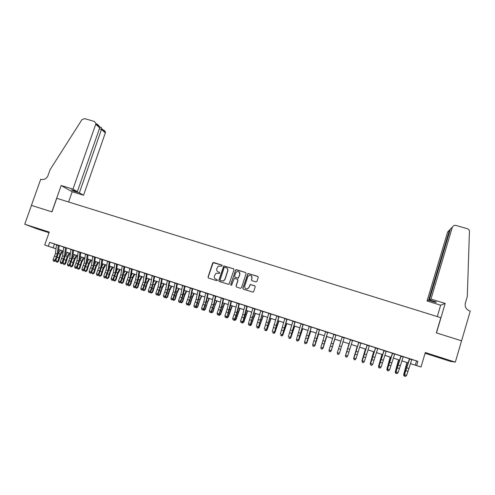 <?xml version="1.0" encoding="UTF-8"?>
<svg xmlns="http://www.w3.org/2000/svg" width="495" height="495" viewBox="0 0 495 495"><rect width="100%" height="100%" fill="white"/><g stroke="black" fill="none" stroke-linecap="round" stroke-linejoin="round"><path stroke-width="0.74" d="M222.187 265.778L221.828 265.066L213.667 262.499L212.646 263.031L208.036 277.07L208.544 278.091L216.711 280.696L217.429 280.325L217.07 279.601L216.012 279.267C214.57 278.635 214.019 277.54 214.372 275.975L216.024 273.277L219.526 273.382L219.452 272.324L218.394 271.99C216.952 271.365 216.402 270.276 216.748 268.711L218.314 266.075L221.469 266.155L222.187 265.778M222.032 265.184L213.135 262.69L208.191 277.144L208.513 278.079M217.07 279.601L216.012 279.267M219.631 272.423L218.394 271.99M442.53 358.3L435.086 356.153L442.53 358.3M37.62 228.56L45.973 231.419L37.62 228.56M255.921 281.921L256.961 281.377L258.242 277.392L257.716 276.358L247.927 273.481L242.872 288.177L243.398 289.216L253.094 292.168L253.669 291.617L255.222 286.791L254.69 285.751L250.229 284.501L248.929 287.428L247.469 288.876C245.458 289.043 244.549 288.121 244.747 286.098L247.766 276.761L249.059 275.369C251.144 275.059 252.11 275.963 251.943 278.079L251.441 279.632L251.967 280.671L255.921 281.921M411.821 359.5L417.929 361.338L416.666 365.588L421.016 366.999L410.355 363.627M56.028 248.806L44.692 245.013L49.252 232.068L24.75 224.223L31.451 205.413L51.975 211.879L56.764 198.309L440.835 317.679L436.349 332.869L461.55 340.801L455.326 362.154L425.298 352.533L421.016 366.999M44.692 245.013L56.034 248.738M417.929 361.338L49.636 242.364L48.293 246.182M234.017 269.763L233.498 268.736L223.746 265.939L218.759 280.486L219.273 281.513L228.931 284.408L234.017 269.763M236.4 269.651L245.57 272.535L246.095 273.568L241.504 287.737L240.471 288.282L236.542 287.026L236.016 285.992L237.885 280.244L237.359 279.211L234.197 278.413L231.784 284.903L231.437 285.269L230.701 284.557L235.799 269.695L245.57 272.535M425.081 353.275L450.295 361.356L455.326 362.154M24.75 224.223L37.212 228.944L49.017 232.73M56.541 244.654L55.452 253.483L53.076 259.609L54.865 260.197L56.467 256.695L57.234 254.065L58.336 245.235L60.297 245.891L56.541 244.679M65.532 247.58L63.731 246.999M72.759 249.913L69.609 248.88L70.952 249.332L69.783 258.149L67.419 264.305L69.807 265.53L72.548 258.062L73.6 250.185M80.011 252.258L78.198 251.67M87.293 254.609L85.468 254.022M92.775 256.361L91.482 265.209L89.143 271.415L90.969 272.015L93.308 265.803L94.607 256.954L96.506 257.586L92.775 256.379M101.939 259.343L100.101 258.749M109.308 261.725L106.109 260.667L107.465 261.125L106.091 269.967L103.764 276.204L105.602 276.804L106.097 277.41L108.807 269.855L110.038 261.96M116.702 264.113L114.846 263.513M122.271 265.889L120.811 274.756L118.503 281.024L120.353 281.63L121.869 278.035L124.127 266.489L125.978 267.108L122.265 265.908M129.715 268.296L128.211 277.163L125.909 283.449L127.766 284.056L130.067 277.769L131.577 268.896L133.415 269.509L129.709 268.315M137.183 270.709L135.642 279.582L133.347 285.881L135.209 286.494L137.505 280.189L139.058 271.316L140.877 271.922L137.183 270.728M146.563 273.76L144.682 273.153M152.219 275.567L150.591 284.446L148.308 290.782L150.189 291.394L152.466 285.058L154.106 276.173L155.9 276.773L152.213 275.585M161.667 278.642L159.774 278.029M169.265 281.092L167.366 280.479M176.894 283.561L174.983 282.942M179.629 302.278L178.868 302.024L179.753 302.495L181.931 297.625L184.555 286.011L186.293 286.593L181.25 284.941L182.63 285.411L180.836 294.29L178.584 300.688L180.496 301.313L180.793 301.87L183.441 294.129L185.056 286.197M192.239 288.517L190.309 287.892M198.025 290.361L196.138 299.271L193.904 305.706L195.822 306.331L198.056 299.896L199.961 290.986L201.675 291.561L198.019 290.386M205.765 292.867L203.829 301.777L201.601 308.224L203.532 308.855L205.759 302.402L207.708 293.492L209.404 294.061L205.759 292.885M213.537 295.373L211.557 304.289L209.335 310.755L211.278 311.392L213.494 304.92L215.486 296.004L217.169 296.567L213.531 295.397M223.288 298.547L221.333 297.916M239.073 271.879L239.815 274.292C239.957 272.12 238.967 271.235 236.839 271.644L235.663 272.98L234.599 276.26L235.125 277.318M231.128 301.078L229.166 300.446M238.998 303.621L235.626 302.507L237.031 302.983L234.915 311.893L232.718 318.409L234.679 319.052L234.84 319.566L237.439 311.689L239.339 303.732M246.9 306.176L244.926 305.539M252.858 308.076L248.465 323.563L250.439 324.206L254.845 308.719L256.453 309.264L252.852 308.094M262.802 311.312L260.809 310.668M270.802 313.898L268.797 313.248M278.827 316.491L276.816 315.841M286.89 319.096L284.873 318.44M294.989 321.707L292.96 321.057M303.113 324.336L299.648 323.192L301.078 323.674L296.456 339.273L298.479 339.935L298.46 340.393L303.243 324.38M311.275 326.972L309.233 326.31M317.425 328.934L312.71 344.588L314.752 345.256L319.473 329.596L320.964 330.103L317.419 328.952M325.642 331.588L320.89 347.267L322.938 347.936L327.702 332.256L329.175 332.751L325.636 331.613M333.89 334.255L329.101 349.953L331.155 350.627L335.963 334.923L337.417 335.418L333.884 334.274M344.248 337.621L340.727 336.464L342.169 336.953L337.343 352.65L339.409 353.331L338.37 354.476L337.602 354.03L338.37 354.476M352.576 340.312L349.018 339.162L350.491 339.638L345.621 355.361L347.694 356.041L346.642 357.18L345.875 356.74L346.642 357.18M358.85 342.317L353.931 358.083L356.01 358.764L360.942 342.998L362.414 343.468L358.844 342.342M369.332 345.727L367.234 345.046M377.765 348.449L375.656 347.768M380.16 367.977L381.175 366.999L386.236 351.165L387.733 351.648L382.517 349.99L384.114 350.503L379.065 366.312L381.175 366.999L380.061 368.132L379.318 367.698L380.061 368.132M392.609 353.226L387.517 369.072L389.633 369.765L394.738 353.913L396.248 354.401L392.603 353.244M401.136 355.979L396 371.85L398.122 372.549L403.276 356.672L404.792 357.161L401.129 355.998M49.636 242.364L56.529 244.716M59.208 245.582L63.725 247.042M66.386 247.902L70.94 249.375M73.594 250.229L78.191 251.714M80.827 252.568L85.462 254.065M88.085 254.913L92.763 256.422M95.374 257.264L100.095 258.792M102.688 259.627L107.452 261.168M110.032 262.004L114.84 263.557M117.402 264.386L122.259 265.951M124.802 266.774L129.702 268.358M132.233 269.175L137.171 270.771M139.689 271.582L144.676 273.197M147.176 274.001L152.206 275.628M154.694 276.433L159.767 278.066M162.236 278.871L167.353 280.523M169.81 281.315L174.976 282.985M177.414 283.771L182.624 285.454M185.05 286.24L190.303 287.935M192.71 288.715L198.012 290.423M200.401 291.196L205.753 292.929M208.129 293.696L213.524 295.435M215.882 296.196L221.321 297.959M223.666 298.714L229.154 300.49M231.481 301.238L237.018 303.027M239.326 303.775L244.914 305.576M247.203 306.318L252.84 308.137M255.111 308.874L260.797 310.712M263.049 311.435L268.785 313.292M271.025 314.016L276.81 315.884M279.025 316.602L284.86 318.483M287.063 319.195L292.947 321.094M295.131 321.8L301.065 323.718M303.231 324.417L309.22 326.354M311.367 327.046L317.406 328.996M319.529 329.689L325.623 331.65M327.733 332.337L333.871 334.317M335.963 334.991L342.156 336.996M344.235 337.664L350.454 339.675M352.564 340.356L358.776 342.367M360.923 343.06L367.135 345.065M369.32 345.77L375.532 347.775M377.753 348.492L383.959 350.497M386.218 351.227L392.417 353.232M394.719 353.975L400.919 355.979M403.252 356.734L409.452 358.733M411.84 359.457L408.01 358.225L409.693 358.764L404.514 374.641L406.649 375.34L405.485 376.466L404.762 376.033L405.485 376.466M59.944 250.031L58.701 249.672L59.932 250.074M410.367 363.602L416.666 365.588M58.707 249.604L63.205 251.064M65.866 251.924L70.408 253.397L65.866 251.949M73.056 254.257L77.635 255.742M80.27 256.596L84.892 258.093M87.51 258.941L92.175 260.457L87.51 258.965M94.78 261.298L99.489 262.826M106.821 265.227L102.075 263.687L106.827 265.202M109.401 266.038L114.197 267.591M116.752 268.426L121.591 269.992M129.009 272.423L124.134 270.839L129.016 272.399M131.546 273.215L136.472 274.812M138.984 275.628L143.952 277.237M146.452 278.048L151.464 279.675M153.945 280.479L159.006 282.119M161.469 282.917L166.574 284.576M169.024 285.368L174.172 287.038M176.61 287.824L181.801 289.507M184.22 290.293L189.461 291.994M191.862 292.774L197.152 294.488M199.535 295.261L204.868 296.988L199.535 295.28M207.238 297.755L212.621 299.5M214.972 300.261L220.399 302.024M222.738 302.779L228.207 304.555M230.528 305.304L236.053 307.098M238.355 307.841L243.924 309.647M246.213 310.39L251.831 312.209L246.207 310.415M254.096 312.945L259.764 314.783M262.016 315.513L267.733 317.369M275.727 319.98L269.961 318.112L275.734 319.962M277.949 320.68L283.765 322.567M285.962 323.278L291.827 325.178M299.921 327.826L293.999 325.908L299.927 327.801M302.086 328.501L308.051 330.437M310.198 331.13L316.218 333.086M324.404 335.765L318.335 333.797L324.411 335.74M326.514 336.421L332.64 338.407M334.725 339.081L340.9 341.086M342.973 341.76L349.173 343.765L342.967 341.779M357.464 346.481L351.271 344.471L357.47 346.457M359.611 347.15L365.805 349.161M367.983 349.866L374.177 351.871M376.392 352.595L382.579 354.599L376.386 352.613M384.832 355.33L391.019 357.334M393.308 358.077L399.49 360.082M401.816 360.836L407.998 362.835M55.329 248.533L56.028 248.768L55.329 248.533M407.991 362.86L401.81 360.855M399.484 360.1L393.302 358.095M391.007 357.353L384.825 355.348M374.171 351.896L367.977 349.891M365.799 349.185L359.605 347.174M340.894 341.111L334.719 339.106M332.634 338.432L326.508 336.445M316.212 333.104L310.186 331.155M308.045 330.462L302.08 328.525M291.821 325.203L285.955 323.297M283.759 322.585L277.942 320.698M267.727 317.388L262.01 315.538M259.757 314.808L254.09 312.97M243.917 309.672L238.349 307.865M236.047 307.117L230.522 305.328M228.207 304.58L222.731 302.804M220.393 302.043L214.966 300.286M212.615 299.524L207.232 297.78M197.146 294.506L191.862 292.793M189.455 292.013L184.214 290.317M181.795 289.532L176.604 287.849M174.166 287.057L169.018 285.392M166.567 284.594L161.469 282.942M159 282.144L153.945 280.504M151.458 279.7L146.446 278.072M143.946 277.262L138.977 275.653M136.465 274.836L131.54 273.24M121.591 270.016L116.752 268.445M114.19 267.616L109.401 266.062M99.483 262.845L94.774 261.323M84.886 258.118L80.264 256.62M77.635 255.767L73.05 254.281M63.205 251.089L58.707 249.629M54.444 244.041L53.126 247.797M416.524 361.022L415.286 365.199M217.942 271.798L218.536 272.077M233.764 268.884L223.876 266.032L218.901 280.56L219.223 281.5M224.879 267.232L224.161 267.603L220.12 279.966L220.479 280.69L223.424 280.943L224.885 279.322L227.644 270.864C227.991 269.299 227.44 268.203 225.992 267.578L224.879 267.232M226.71 267.937C227.743 268.686 228.102 269.688 227.78 270.944L225.021 279.397L223.561 281.018L220.615 280.764M237.6 279.335L238.002 280.319L236.14 286.06L236.462 286.995M236.523 269.738L235.496 270.276L230.831 284.625L231.035 285.269M234.995 277.237L238.274 278.085L239.815 274.292M239.933 274.372L238.392 278.165L235.243 277.367M251.25 275.696L252.048 278.153L251.547 279.706L251.794 280.591M245.78 288.715L247.58 288.938L248.929 287.428M254.95 285.887L250.334 284.569L249.035 287.49M258.031 276.544L248.038 273.562L242.983 288.238L243.305 289.179M63.007 251.021L60.532 255.111L58.589 261.286L57.55 262.146L56.48 261.991L55.923 260.902L56.467 258.699M55.923 260.902L57.692 261.484L60.155 254.028L62.147 250.742M58.175 253.811L60.384 250.173M57.185 262.226L57.692 261.484L58.589 261.286M54.339 261.403L53.373 260.915L54.339 261.403L55.483 260.84L57.086 257.351L58.237 253.409L59.214 245.539M54.085 261.143L54.865 260.197L55.483 260.84M53.076 259.609L53.373 260.915M72.963 189.133L95.745 124.27L95.882 123.385L94.366 121.436L84.583 118.621L81.91 119.697L50.069 169.711L47.953 175.663C46.524 178.738 44.247 179.963 41.122 179.357L40.732 179.24L31.414 205.4L51.87 211.841L61.163 185.514L72.963 189.133L77.338 191.67L71.453 189.857L73.526 191.045L79.367 192.84L83.544 195.259L105.342 132.883L101.555 129.486L99.359 128.849M79.367 192.84L101.741 128.675L105.472 132.035L105.342 132.883M68.588 201.985L72.183 191.763L83.544 195.259M61.163 185.514L72.183 191.763M77.338 191.67L99.718 127.834L95.745 124.27M104.012 130.154L105.472 132.035M73.526 191.045L73.699 190.55M97.565 124.325L99.792 126.912L99.718 127.834M101.135 127.419L101.741 128.675M430.972 299.06L452.374 227.075L450.388 229.142L429.351 299.865L430.972 299.06L445.184 303.429L436.479 332.906L461.594 340.814L470.25 311.12L469.767 310.971C466.142 309.468 464.663 306.875 465.343 303.188L467.311 296.456L469.433 231.351C469.384 230.064 468.728 229.197 467.466 228.746L455.685 225.361L454.088 225.374L452.374 227.075M437.283 316.571L440.655 305.18L445.184 303.429M440.655 305.18L427.067 300.997L428.602 300.236L435.594 302.383L436.404 302.03L429.351 299.865M428.602 300.236L449.472 230.101L447.591 232.068L449.114 230.478M427.067 300.997L447.591 232.068M435.594 302.383L435.755 301.832M450.871 228.647L449.472 230.101L450.054 230.268M452.102 227.353L450.388 229.142M70.067 253.31L67.617 257.412L65.668 263.606L64.628 264.466L63.564 264.318L63.007 263.222L63.496 261.292M63.007 263.222L64.789 263.81L67.252 256.336L69.226 253.038M65.34 255.989L67.456 252.462M64.276 264.547L64.789 263.81L65.668 263.606M77.152 255.606L74.726 259.726L72.777 265.933L71.738 266.793L70.68 266.644L70.129 265.555L70.544 263.903M70.129 265.555L71.911 266.137L74.38 258.65L76.335 255.34M72.53 258.18L74.553 254.764M71.391 266.879L71.911 266.137L72.777 265.933M84.261 257.914L81.861 262.047L79.905 268.265L78.872 269.132L77.814 268.983L77.269 267.894L77.61 266.545M77.269 267.894L79.064 268.482L81.533 260.976L83.463 257.654M79.745 260.382L81.681 257.078M78.532 269.218L79.905 268.265M91.402 260.228L89.02 264.38L87.064 270.61L86.031 271.477L84.979 271.334L84.441 270.245L84.701 269.212M84.441 270.245L86.241 270.833L88.71 263.309L90.622 259.974M86.99 262.585L88.834 259.392M85.697 271.569L87.064 270.61M65.538 247.562L64.393 256.391L62.03 262.542L62.636 263.179L65.377 255.729L66.392 247.859M63.731 246.98L62.605 255.81L60.235 261.954L62.03 262.542L61.25 263.495L60.532 263.26L61.25 263.495M61.491 263.748L62.636 263.179M60.235 261.954L60.532 263.26M72.765 249.895L71.583 258.73L69.22 264.893L68.434 265.846L67.716 265.611L68.434 265.846M68.675 266.1L69.807 265.53M67.419 264.305L67.716 265.611M80.017 252.24L78.798 261.082L76.44 267.257L77.01 267.888L79.745 260.401L80.834 252.524M78.198 251.652L76.991 260.494L74.634 266.669L76.44 267.257L75.655 268.21L74.931 267.974L75.655 268.21M75.883 268.463L77.01 267.888M74.634 266.669L74.931 267.974M87.299 254.591L86.037 263.439L83.692 269.633L84.243 270.258L86.965 262.752L88.091 254.869M85.474 254.003L84.224 262.845L81.879 269.039L83.692 269.633L82.894 270.586L82.17 270.344L82.894 270.586M83.117 270.833L84.243 270.258M81.879 269.039L82.17 270.344M98.567 262.548L96.209 266.718L94.254 272.962L93.221 273.834L92.175 273.692L91.637 272.596L91.816 271.916M91.637 272.596L93.444 273.19L95.912 265.654L97.812 262.307M94.267 264.788L96.011 261.719M92.893 273.927L94.254 272.962M90.381 273.215L89.44 272.726L90.381 273.215L91.501 272.634L93.054 269.088L94.217 265.11L95.38 257.227M90.164 272.968L90.969 272.015L91.501 272.634M89.143 271.415L89.44 272.726M105.757 264.881L103.424 269.07L101.469 275.319L100.12 276.29L99.396 276.055L98.944 274.645M98.864 274.966L100.677 275.554L103.146 268.005L105.02 264.646M101.574 266.991L103.214 264.058M100.12 276.29L101.469 275.319M101.945 259.324L100.603 268.179L98.27 274.403L98.783 275.016L101.5 267.479L102.694 259.584M100.108 258.73L98.777 267.585L96.445 273.803L98.27 274.403L97.466 275.356L96.735 275.121L97.466 275.356M97.67 275.604L98.783 275.016M96.445 273.803L96.735 275.121M112.978 267.22L110.67 271.427L108.708 277.689L107.366 278.666L106.642 278.431L106.122 277.355L107.935 277.936L110.404 270.369L112.26 266.991M108.912 269.193L110.447 266.403M107.366 278.666L108.708 277.689M109.308 261.7L107.929 270.561L105.602 276.804L104.792 277.757L104.055 277.516L104.792 277.757M104.99 277.998L106.097 277.41M103.764 276.204L104.055 277.516M120.223 269.571L117.94 273.791L115.972 280.071L114.642 281.049L113.918 280.813L113.442 279.811M113.466 279.743L115.224 280.319L117.692 272.739L119.53 269.348M116.275 271.39L117.711 268.754M114.642 281.049L115.972 280.071M116.702 264.089L115.279 272.955L112.959 279.211L113.442 279.817L116.139 272.244L117.408 264.342M114.852 263.495L113.435 272.355L111.121 278.611L112.959 279.211L112.148 280.17L111.406 279.929L112.148 280.17M112.34 280.405L113.442 279.817M111.121 278.611L111.406 279.929M127.493 271.928L125.241 276.167L123.274 282.459L121.949 283.443L121.219 283.202L120.768 282.249M120.836 282.156L122.537 282.713L125.006 275.115L126.825 271.712M123.676 273.58L125 271.118M121.949 283.443L123.274 282.459M119.71 282.824L118.788 282.342L119.71 282.824L120.811 282.23L122.321 278.642L123.502 274.638L124.808 266.731M119.53 282.583L120.353 281.63L120.811 282.23M118.503 281.024L118.788 282.342M134.795 274.298L132.567 278.555L130.593 284.854L129.282 285.844L128.545 285.609L128.125 284.693M128.236 284.582L129.876 285.12L132.351 277.503L134.145 274.088M131.113 275.771L132.314 273.488M129.282 285.844L130.593 284.854M127.116 285.25L126.194 284.774L127.116 285.25L128.205 284.65L129.709 281.049L130.897 277.039L132.239 269.132M126.937 285.015L127.766 284.056L128.205 284.65M125.909 283.449L126.194 284.774M142.127 276.674L139.918 280.95L137.944 287.261L136.645 288.257L135.902 288.016L135.506 287.149M135.661 287.013L137.251 287.533L139.72 279.904L141.496 276.47M138.581 277.949L139.658 275.87M136.645 288.257L137.944 287.261M134.547 287.688L133.631 287.205L134.547 287.688L135.63 287.081L137.127 283.474L138.315 279.452L139.695 271.538M134.38 287.453L135.209 286.494L135.63 287.081M133.347 285.881L133.631 287.205M149.484 279.056L147.3 283.35L145.326 289.674L144.033 290.676L143.29 290.435L142.919 289.618M143.117 289.451L144.645 289.952L147.12 282.311L148.877 278.858M146.081 280.121L147.027 278.258M144.033 290.676L145.326 289.674M146.57 273.741L144.973 282.62L142.684 288.938L143.086 289.526L145.765 281.878L147.182 273.958M144.689 273.129L143.105 282.008L140.815 288.325L142.684 288.938L141.848 289.897L141.1 289.655L141.848 289.897M142.009 290.132L143.086 289.526M140.815 288.325L141.1 289.655M156.866 281.451L154.712 285.764L152.732 292.099L151.451 293.108L150.703 292.867L150.356 292.093M150.598 291.901L152.076 292.384L154.551 284.724L156.284 281.259M153.617 282.274L154.428 280.659M151.451 293.108L152.732 292.099M149.496 292.582L148.593 292.112L149.496 292.582L150.567 291.976L152.045 288.338L154.7 276.389M149.348 292.353L150.189 291.394L150.567 291.976M148.308 290.782L148.593 292.112M164.278 283.852L162.15 288.183L160.17 294.531L158.895 295.546L158.146 295.305L157.825 294.581M158.109 294.364L159.532 294.828L162.007 287.149L163.715 283.672M161.191 284.421L161.853 283.066M158.895 295.546L160.17 294.531M161.673 278.617L159.99 287.508L157.719 293.863L158.084 294.432L160.745 286.747L162.242 278.827M159.78 278.004L158.109 286.896L155.832 293.244L157.719 293.863L156.872 294.822L156.117 294.575L156.872 294.822M157.02 295.051L158.084 294.432M155.832 293.244L156.117 294.575M171.722 286.265L169.618 290.615L167.632 296.975L166.37 297.996L165.621 297.755L165.324 297.08M165.652 296.833L167.013 297.278L169.488 289.581L171.183 286.091M168.795 286.543L169.315 285.485M166.37 297.996L167.632 296.975M169.271 281.073L167.545 289.965L165.281 296.338L165.621 296.901L168.281 289.198L169.816 281.271M167.366 280.461L165.658 289.352L163.387 295.719L165.281 296.338L164.427 297.297L163.672 297.05L164.427 297.297M164.569 297.52L165.621 296.901M163.387 295.719L163.672 297.05M179.19 288.684L177.111 293.052L175.125 299.425L173.869 300.459L172.848 299.586M173.225 299.308L174.531 299.735L177.006 292.025L178.67 288.517M176.443 288.647L176.795 287.911M173.869 300.459L175.125 299.425M176.894 283.536L175.131 292.434L172.873 298.819L173.194 299.382L175.849 291.66L177.42 283.728M174.989 282.923L173.231 291.815L170.973 298.2L172.873 298.819L172.013 299.784L171.251 299.531L172.013 299.784M172.142 300.007L173.194 299.382M170.973 298.2L171.251 299.531M186.689 291.116L184.641 295.503L182.649 301.888L181.405 302.921L180.403 302.105M180.824 301.795L182.067 302.204L184.548 294.482L186.194 290.955M184.134 290.726L184.313 290.348M181.405 302.921L182.649 301.888M179.753 302.495L180.793 301.87M178.584 300.688L178.868 302.024M194.213 293.56L192.19 297.959L190.198 304.363L188.966 305.403L187.989 304.635M188.453 304.295L189.641 304.685L192.116 296.944L193.743 293.405M188.966 305.403L190.198 304.363M192.239 288.492L190.383 297.402L188.143 303.819L188.422 304.369L191.064 296.61L192.716 288.672M190.315 287.873L188.471 296.777L186.231 303.194L188.143 303.819L187.271 304.784L186.51 304.53L187.271 304.784M187.388 305L188.422 304.369M186.231 303.194L186.51 304.53M201.768 296.01L199.776 300.428L197.783 306.844L196.558 307.89L195.599 307.172M196.113 306.801L197.245 307.172L201.323 295.862M196.558 307.89L197.783 306.844M195.055 307.513L194.182 307.042L195.055 307.513L196.082 306.875L198.718 299.098L200.413 291.153M194.95 307.296L195.822 306.331L196.082 306.875M193.904 305.706L194.182 307.042M209.354 298.466L207.386 302.909L205.388 309.332L204.175 310.384L203.241 309.728M203.804 309.319L204.874 309.672L208.933 298.33M204.175 310.384L205.388 309.332M202.752 310.031L201.88 309.567L202.752 310.031L203.773 309.394L206.403 301.597L208.135 293.653M202.653 309.821L203.532 308.855L203.773 309.394M201.601 308.224L201.88 309.567M216.971 300.935L215.028 305.396L213.029 311.831L211.823 312.889L210.913 312.289M211.52 311.85L212.534 312.178L216.569 300.805M211.823 312.889L213.029 311.831M210.474 312.568L209.614 312.098L210.474 312.568L211.495 311.924L214.112 304.103L215.888 296.159M210.387 312.351L211.278 311.392L211.495 311.924M209.335 310.755L209.614 312.098M224.612 303.41L220.696 314.344L219.502 315.408L218.617 314.863M219.273 314.387L220.226 314.696L224.235 303.293M219.502 315.408L220.696 314.344M223.294 298.528L221.253 307.445L219.044 313.935L219.248 314.461L221.859 306.622L223.672 298.671M221.339 297.897L219.31 306.813L217.101 313.298L219.044 313.935L218.153 314.9L217.373 314.641L218.153 314.9M218.233 315.105L219.248 314.461M217.101 313.298L217.373 314.641M232.285 305.898L228.399 316.862L227.211 317.932L226.351 317.45M227.05 316.936L227.941 317.227L231.932 305.786M227.211 317.932L228.399 316.862M231.134 301.059L227.026 317.004L229.631 309.152L231.487 301.195M229.173 300.422L227.1 309.35L224.897 315.847L226.846 316.491L225.949 317.45L225.169 317.196L225.949 317.45M226.023 317.66L227.026 317.004M224.897 315.847L225.169 317.196M239.988 308.397L236.127 319.393L234.952 320.469L234.11 320.042M234.865 319.492L235.694 319.764L239.66 308.292M234.952 320.469L236.127 319.393M239.005 303.602L236.876 312.531L234.679 319.052L233.776 320.018L232.996 319.758L233.776 320.018M233.838 320.222L234.84 319.566M232.718 318.409L232.996 319.758M247.723 310.903L243.887 321.929L242.723 323.012L241.9 322.653M242.705 322.059L243.472 322.307L247.42 310.804M242.723 323.012L243.887 321.929M246.906 306.158L242.68 322.134L245.273 314.238L247.215 306.275M244.932 305.514L242.76 314.449L240.576 320.983L242.544 321.626L241.634 322.591L240.848 322.332L241.634 322.591M241.69 322.796L242.68 322.134M240.576 320.983L240.848 322.332M255.488 313.422L251.287 324.868L255.21 313.329M250.581 324.633L251.287 324.868L250.526 325.568L249.728 325.271M249.573 325.376L248.738 324.918L249.573 325.376L250.557 324.708L255.123 308.831M249.523 325.178L250.439 324.206L250.557 324.708M248.465 323.563L248.738 324.918M263.284 315.946L259.126 327.436L263.031 315.866M258.483 327.226L259.126 327.436L258.353 328.136L257.598 327.888M262.808 311.293L258.458 327.3L263.062 311.398M260.815 310.65L256.385 326.156L258.365 326.805L257.45 327.77L256.651 327.511L257.45 327.77M257.487 327.968L258.458 327.3M271.105 318.483L266.997 330.01L270.876 318.409M266.421 329.825L266.997 330.01L266.217 330.71L265.543 330.493M270.808 313.873L266.397 329.899L271.037 313.972M268.804 313.23L264.336 328.754L266.329 329.41L265.4 330.375L264.602 330.115L265.4 330.375M265.425 330.573L266.397 329.899M278.963 321.032L274.904 332.597L278.759 320.964M274.391 332.43L274.904 332.597L274.112 333.296L273.518 333.104M278.834 316.472L274.366 332.504L279.038 316.559M276.823 315.822L272.318 331.372L274.317 332.021L273.382 332.993L272.584 332.733L273.382 332.993M273.401 333.185L274.366 332.504M286.846 323.588L282.837 335.195L286.667 323.532M282.391 335.053L282.837 335.195L282.032 335.895L281.525 335.728M286.896 319.071L282.36 335.127L287.075 319.151M284.879 318.421L280.331 333.995L282.342 334.651L281.401 335.616L280.597 335.356L281.401 335.616M281.408 335.808L282.36 335.127M294.766 326.156L290.806 337.807L294.612 326.106M290.423 337.683L290.806 337.807L289.99 338.5L289.563 338.363M294.995 321.688L290.398 337.757L295.144 321.762M292.966 321.032L288.375 336.625L290.392 337.287L289.451 338.258L288.641 337.992L289.451 338.258M289.451 338.444L290.398 337.757M302.711 328.729L298.807 340.424L302.587 328.692M298.485 340.319L297.631 341.006M303.119 324.312L298.479 339.935L297.526 340.9L296.722 340.64L297.526 340.9M296.715 340.82L296.456 339.273L296.722 340.64M297.52 341.086L298.46 340.393M310.693 331.316L306.838 343.054L310.594 331.285M306.578 342.973L305.737 343.66M311.281 326.947L306.553 343.047L311.38 327.003M309.239 326.292L304.567 341.927L306.603 342.589L305.644 343.561L304.827 343.295L305.644 343.561M304.815 343.474L304.53 342.385L304.827 343.295M305.625 343.74L306.553 343.047M318.706 333.915L314.9 345.696L318.632 333.89M314.709 345.634L313.873 346.327M313.762 346.407L312.97 345.962L313.762 346.407L314.684 345.708L319.547 329.645M313.787 346.228L314.752 345.256L314.684 345.708M312.945 346.141L312.71 344.588L312.97 345.962M326.75 336.526L322.994 348.344L326.7 336.507M322.87 348.307L322.041 349M321.936 349.086L321.15 348.641L321.936 349.086L322.845 348.381L327.746 332.293M321.967 348.913L322.938 347.936L322.845 348.381M321.113 348.82L320.89 347.267L321.15 348.641M334.824 339.143L331.124 351.005L334.806 339.137M330.245 351.691L331.068 350.986M330.134 351.772L329.354 351.332L330.134 351.772L331.044 351.066L335.975 334.954M330.177 351.599L331.155 350.627L331.044 351.066M329.311 351.506L328.989 350.392L329.354 351.332M344.254 337.602L339.409 353.331L338.425 354.302M337.547 354.203L337.343 352.65L337.602 354.03M349.037 343.747L345.423 355.688L349.062 343.759M345.77 356.777L345.485 355.707M352.582 340.294L347.694 356.041L346.704 357.013M345.875 356.74L345.621 355.361L345.467 355.787L350.466 339.632M345.467 355.787L345.813 356.914M357.198 346.395L353.64 358.38L357.254 346.413M354.067 359.494L353.776 358.423M354.946 359.902L354.185 359.463L354.946 359.902L356.01 358.764L355.02 359.735M354.185 359.463L353.931 358.083L353.752 358.498L358.788 342.323M353.752 358.498L354.111 359.63M365.397 349.049L361.894 361.078L365.477 349.08M362.402 362.229L362.093 361.146M369.338 345.708L364.37 361.499L363.281 362.637L362.445 362.365L363.281 362.637M367.24 345.027L362.278 360.812L364.37 361.499L363.367 362.47M362.532 362.198L362.278 360.812L362.074 361.226L367.148 345.021M362.074 361.226L362.445 362.365M373.626 351.722L370.173 363.794L373.737 351.753M370.767 364.97L370.452 363.881M377.772 348.43L372.754 364.246L371.652 365.378L370.817 365.106L371.652 365.378M375.662 347.75L370.656 363.553L372.754 364.246L371.745 365.217M370.91 364.945L370.656 363.553L370.427 363.961L375.544 347.731M370.427 363.961L370.817 365.106M381.893 354.401L378.496 366.517L382.029 354.445M379.17 367.723L378.799 367.599L378.496 366.517L378.836 366.628M379.318 367.698L379.065 366.312L378.817 366.708L383.971 350.454M378.817 366.708L379.22 367.859M390.19 357.087L386.849 369.251L390.351 357.143M387.604 370.483L387.146 370.334L386.849 369.251L387.263 369.388M388.501 370.897L387.653 370.619L388.501 370.897L389.633 369.765L388.612 370.743M387.764 370.464L387.517 369.072L387.239 369.462L392.436 353.189M387.239 369.462L387.653 370.619M398.518 359.791L395.233 371.993L398.71 359.853M396.074 373.261L395.524 373.075L395.233 371.993L395.722 372.153M396.978 373.675L396.124 373.397L396.978 373.675L398.122 372.549L397.095 373.527M396.248 373.249L396 371.85L395.697 372.234L400.931 355.936M395.697 372.234L396.124 373.397M406.884 362.501L403.654 374.752L407.1 362.575M404.582 376.045L403.932 375.835L403.654 374.752L404.211 374.938M411.846 359.438L406.649 375.34L405.615 376.318M404.762 376.033L404.514 374.641L404.192 375.012L409.464 358.689M404.192 375.012L404.632 376.181M57.098 257.32L58.602 257.815M58.385 253.452L60.155 254.028M57.234 254.065L55.452 253.483M56.467 256.695L54.685 256.113M58.299 245.501L56.504 244.92M64.239 259.652L65.705 260.129M65.476 255.754L67.252 256.336M71.404 261.991L72.839 262.461M72.598 258.068L74.38 258.65M78.594 264.336L79.992 264.794M79.745 260.395L81.533 260.976M85.814 266.694L87.176 267.139M86.972 262.746L88.71 263.309M64.393 256.391L62.605 255.81M63.626 259.034L61.832 258.446M65.495 247.828L63.694 247.246M71.583 258.73L69.783 258.149M70.81 261.372L69.009 260.791M72.722 250.161L70.915 249.579M78.798 261.082L76.991 260.494M78.018 263.73L76.218 263.136M79.973 252.506L78.16 251.918M86.037 263.439L84.224 262.845M85.258 266.087L83.445 265.499M87.256 254.857L85.431 254.269M93.066 269.057L94.39 269.49M94.223 265.103L95.912 265.654M93.308 265.803L91.482 265.209M92.528 268.457L90.709 267.863M94.564 257.221L92.732 256.627M100.343 271.433L101.63 271.854M101.5 267.473L103.146 268.005M100.603 268.179L98.777 267.585M99.817 270.839L97.991 270.245M101.896 259.59L100.064 258.996M107.644 273.815L108.894 274.224M108.807 269.849L110.404 270.369M107.929 270.561L106.091 269.967M107.143 273.228L105.305 272.627M109.265 261.966L107.421 261.372M114.976 276.21L116.189 276.606M116.146 272.231L117.692 272.739M115.279 272.955L113.435 272.355M114.493 275.628L112.65 275.028M116.653 264.355L114.803 263.761M122.333 278.611L123.509 278.994M123.509 274.626L125.006 275.115M122.661 275.356L120.811 274.756M121.869 278.035L120.025 277.429M124.078 266.756L122.222 266.155M129.721 281.024L130.859 281.395M130.897 277.033L132.351 277.503M130.067 277.769L128.211 277.163M129.275 280.448L127.419 279.842M131.528 269.162L129.665 268.562M137.14 283.443L138.235 283.802M138.315 279.446L139.72 279.904M137.505 280.189L135.642 279.582M136.713 282.874L134.85 282.268M139.008 271.582L137.134 270.975M144.583 285.875L145.641 286.221M145.765 281.865L147.12 282.311M144.973 282.62L143.105 282.008M144.175 285.312L142.306 284.699M146.514 274.007L144.633 273.401M152.058 288.313L153.079 288.647M153.246 284.297L154.551 284.724M152.466 285.058L150.591 284.446M151.668 287.756L149.793 287.143M154.05 276.439L152.163 275.833M159.557 290.763L160.541 291.079M160.751 286.741L162.007 287.149M159.99 287.508L158.109 286.896M159.192 290.206L157.305 289.594M161.618 278.883L159.724 278.277M167.087 293.219L168.034 293.529M168.281 289.191L169.488 289.581M167.545 289.965L165.658 289.352M166.741 292.669L164.847 292.056M169.216 281.339L167.31 280.727M174.648 295.688L175.552 295.979M175.849 291.648L177.006 292.025M175.131 292.434L173.231 291.815M174.32 295.144L172.421 294.525M176.839 283.802L174.933 283.19M182.24 298.163L183.101 298.442M183.441 294.123L184.548 294.482M182.742 294.915L180.836 294.29M181.931 297.625L180.025 297.006M184.499 286.277L182.581 285.658M189.857 300.651L190.68 300.917M191.064 296.598L192.116 296.944M190.383 297.402L188.471 296.777M189.573 300.119L187.661 299.494M192.184 288.764L190.259 288.139M197.505 303.144L198.291 303.398M198.718 299.091L199.72 299.413M198.056 299.896L196.138 299.271M197.239 302.624L195.321 301.993M199.9 291.258L197.969 290.633M205.184 305.65L205.926 305.891M206.403 301.585L207.349 301.894M205.759 302.402L203.829 301.777M204.942 305.137L203.012 304.505M207.646 293.758L205.703 293.133M212.893 308.168L213.599 308.397M214.118 304.097L215.009 304.388M213.494 304.92L211.557 304.289M212.671 307.655L210.734 307.024M215.424 296.27L213.475 295.645M220.634 310.693L221.296 310.91M221.859 306.615L222.701 306.888M221.253 307.445L219.31 306.813M220.43 310.186L218.487 309.554M223.226 298.794L221.277 298.163M228.405 313.23L229.024 313.428M229.637 309.14L230.422 309.4M229.049 309.981L227.1 309.35M228.22 312.729L226.271 312.091M231.066 301.325L229.105 300.694M236.208 315.773L236.777 315.965M237.439 311.683L238.169 311.918M236.876 312.531L234.915 311.893M236.041 315.284L234.085 314.641M238.937 303.868L236.969 303.231M244.035 318.328L244.567 318.502M245.273 314.232L245.953 314.449M244.728 315.086L242.76 314.449M243.899 317.846L241.931 317.202M246.838 306.424L244.864 305.786M251.899 320.896L252.388 321.057M253.143 316.788L253.762 316.992M252.617 317.654L250.643 317.01M251.782 320.414L249.808 319.77M254.77 308.985L252.784 308.348M259.795 323.47L260.24 323.619M261.038 319.355L261.608 319.541M260.531 320.234L258.551 319.584M259.696 323L257.716 322.35M262.74 311.559L260.741 310.916M267.715 326.057L268.117 326.186M268.971 321.936L269.478 322.103M268.482 322.82L266.496 322.171M267.64 325.592L265.654 324.943M270.734 314.146L268.729 313.496M275.672 328.655L276.031 328.773M276.928 324.522L277.386 324.671M276.464 325.419L274.465 324.769M275.622 328.191L273.624 327.542M278.765 316.738L276.755 316.088M283.66 331.26L283.975 331.365M284.922 327.121L285.318 327.251M284.476 328.024L282.472 327.374M283.629 330.808L281.624 330.153M286.822 319.343L284.804 318.693M292.947 329.732L293.288 329.843M292.526 330.641L290.509 329.986M291.673 333.432L289.662 332.776M294.915 321.96L292.892 321.305M300.601 333.271L298.578 332.615M299.747 336.062L297.73 335.406M303.045 324.584L301.01 323.928M308.713 335.913L306.683 335.251M307.859 338.71L305.823 338.048M311.2 327.22L309.158 326.558M316.856 338.561L314.814 337.899M315.996 341.364L313.96 340.702M319.393 329.868L317.344 329.206M325.029 341.222L322.981 340.56M324.169 344.031L322.121 343.363M327.622 332.522L325.561 331.86M333.24 343.895L331.186 343.227M332.374 346.71L330.32 346.036M335.876 335.195L333.809 334.527M341.482 346.58L339.421 345.906M340.616 349.396L338.549 348.721M344.173 337.875L342.094 337.2M349.761 349.272L347.688 348.598M348.888 352.094L346.816 351.419M352.496 340.566L350.411 339.892M358.071 351.976L355.985 351.302M357.192 354.804L355.113 354.129M360.861 343.264L358.764 342.589M366.411 354.692L364.32 354.012M365.533 357.526L363.448 356.846M369.251 345.98L367.154 345.3M374.789 357.421L372.692 356.734M373.911 360.261L371.813 359.574M377.685 348.703L375.569 348.022M383.204 360.156L381.094 359.469M382.319 363.002L380.216 362.315M386.15 351.438L384.027 350.751M389.33 361.078L389.695 361.195M391.65 362.909L389.534 362.216M390.759 365.756L388.649 365.069M394.645 354.185L392.516 353.498M396.483 368.082L396.823 368.193M397.714 363.806L398.147 363.943M400.127 365.669L398.005 364.976M399.242 368.521L397.12 367.828M403.178 356.938L401.043 356.252M404.916 370.835L405.3 370.959M406.135 366.541L406.63 366.702M408.647 368.441L406.513 367.748M407.756 371.3L405.622 370.607M411.747 359.71L409.606 359.017M95.882 123.385L99.792 126.912M101.314 127.469L99.804 127.036"/></g></svg>
